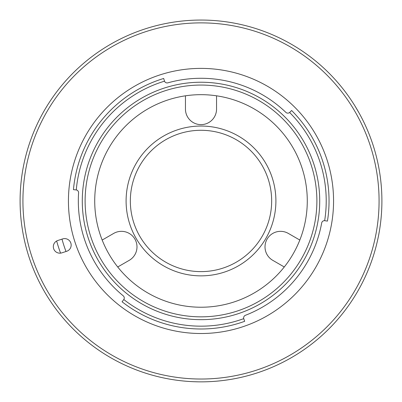 <?xml version="1.0" encoding="UTF-8"?>
<svg xmlns="http://www.w3.org/2000/svg" width="402" height="402" viewBox="0 0 402 402"><rect width="100%" height="100%" fill="white"/><g stroke="black" fill="none" stroke-linecap="round" stroke-linejoin="round"><path stroke-width="0.6" d="M102.178 240.054L113.671 233.421A15.547 15.547 0 0 1 136.992 246.883A15.547 15.547 0 0 1 129.218 260.345L117.721 266.983M299.822 240.054L288.329 233.421A15.547 15.547 0 0 0 267.094 239.11A15.547 15.547 0 0 0 272.782 260.345L284.279 266.983M185.453 95.817L185.453 109.088A15.547 15.547 0 0 0 201 124.635A15.547 15.547 0 0 0 216.547 109.088L216.547 95.817M271.662 200.95A70.662 70.662 0 0 0 201 130.288A70.662 70.662 0 0 0 130.338 200.95A70.662 70.662 0 0 0 201 271.616A70.662 70.662 0 0 0 271.662 200.95M307.279 200.95A106.279 106.279 0 0 1 201 307.228A106.279 106.279 0 0 1 94.721 200.95A106.279 106.279 0 0 1 201 94.671A106.279 106.279 0 0 1 307.279 200.95M207.527 381.734L206.321 381.774M198.332 381.83L193.935 381.714M358.981 112.821L354.936 105.932M41.175 116.213L41.743 115.148M45.687 108.203L47.989 104.45M126.097 200.95A74.903 74.903 0 0 0 201 275.857A74.903 74.903 0 0 0 275.903 200.95A74.903 74.903 0 0 0 201 126.047A74.903 74.903 0 0 0 126.097 200.95M85.113 200.95A115.887 115.887 0 0 1 201 85.063A115.887 115.887 0 0 1 316.887 200.95A115.887 115.887 0 0 1 201 316.841A115.887 115.887 0 0 1 85.113 200.95M61.993 239.135A144.157 144.157 0 0 0 65.998 251.506M285.852 112.359A122.675 122.675 0 0 0 167.9 82.827A2.829 2.829 0 0 1 164.513 81.169A125.218 125.218 0 0 0 76.269 189.93A2.829 2.829 0 0 1 78.591 192.9A122.675 122.675 0 0 0 123.228 295.817A2.829 2.829 0 0 1 123.806 299.545A125.218 125.218 0 0 0 243.723 318.655A2.829 2.829 0 0 1 245.431 315.294A122.675 122.675 0 0 0 321.68 222.979A2.829 2.829 0 0 1 324.655 220.668A125.218 125.218 0 0 0 289.621 112.485A2.829 2.829 0 0 1 285.852 112.359M164.423 88.013A118.716 118.716 0 0 0 88.058 237.527A118.716 118.716 0 0 0 237.577 313.892A118.716 118.716 0 0 0 313.942 164.373A118.716 118.716 0 0 0 164.423 88.013M243.723 318.655L244.677 321.314A128.042 128.042 0 0 1 122.072 301.776L123.806 299.545M76.269 189.93L73.455 189.669A128.042 128.042 0 0 1 163.679 78.465L164.513 81.169M241.843 327.067A132.565 132.565 0 0 0 327.117 160.107A132.565 132.565 0 0 0 160.157 74.837A132.565 132.565 0 0 0 74.883 241.798A132.565 132.565 0 0 0 241.843 327.067M255.868 370.363A178.076 178.076 0 0 0 370.413 146.087A178.076 178.076 0 0 0 146.132 31.542A178.076 178.076 0 0 0 31.587 255.818A178.076 178.076 0 0 0 255.868 370.363M145.263 28.854A180.9 180.9 0 0 1 373.101 145.217A180.9 180.9 0 0 1 256.737 373.051A180.9 180.9 0 0 1 28.899 256.687A180.9 180.9 0 0 1 145.263 28.854M66.667 251.29A6.502 6.502 0 0 0 70.847 243.104A6.502 6.502 0 0 0 62.662 238.919L57.823 240.486A6.502 6.502 0 0 0 53.642 248.677A6.502 6.502 0 0 0 61.828 252.858L66.667 251.29M56.647 241.004A149.81 149.81 0 0 0 60.571 253.129M289.621 112.485L291.626 110.5A128.042 128.042 0 0 1 327.449 221.105L324.655 220.668"/></g></svg>
